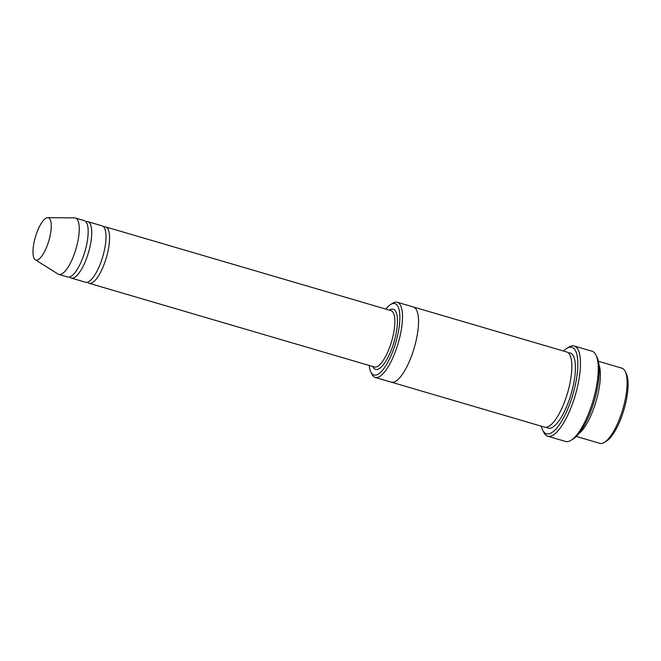 <?xml version="1.0" encoding="UTF-8"?>
<svg xmlns="http://www.w3.org/2000/svg" width="661" height="661" viewBox="0 0 661 661"><rect width="100%" height="100%" fill="white"/><g stroke="black" fill="none" stroke-linecap="round" stroke-linejoin="round"><path stroke-width="0.99" d="M69.678 276.976A29.381 9.304 -73.6 0 0 71.289 278.066A29.381 9.304 -73.6 0 0 86.574 258.294A29.381 9.304 -73.6 0 0 87.839 221.675A29.381 9.304 -73.6 0 0 85.889 221.716M87.839 221.675L102.1 225.855A29.381 9.304 106.4 0 1 102.752 256.675A29.381 9.304 106.4 0 1 85.558 282.247L71.289 278.066M369.235 365.483A37.214 11.782 -73.6 0 0 370.796 371.879A37.214 11.782 -73.6 0 0 393.336 349.991A37.214 11.782 -73.6 0 0 399.781 314.661A37.214 11.782 -73.6 0 0 390.552 304.556A37.214 11.782 -73.6 0 0 385.784 309.092M578.606 433.905A39.173 12.402 -73.6 0 0 593.495 409.142A39.173 12.402 -73.6 0 0 598.932 364.632M598.362 361.261L621.91 368.169A39.173 12.402 106.4 0 1 625.256 371.49A39.173 12.402 106.4 0 1 622.786 409.25A39.173 12.402 106.4 0 1 604.46 442.358A39.173 12.402 106.4 0 1 599.858 443.349L576.309 436.442M625.256 371.49L626.322 373.729A37.214 11.782 106.4 0 1 623.976 409.597A37.214 11.782 106.4 0 1 606.567 441.052L604.46 442.358M370.796 371.879L371.862 374.118A39.173 12.402 -73.6 0 0 375.2 377.439A39.173 12.402 -73.6 0 0 395.584 351.074A39.173 12.402 -73.6 0 0 397.261 302.251A39.173 12.402 -73.6 0 0 392.659 303.242L390.552 304.556M87.508 282.206A29.381 9.304 -73.6 0 0 89.119 283.296A29.381 9.304 -73.6 0 0 104.405 263.524A29.381 9.304 -73.6 0 0 105.669 226.905A29.381 9.304 -73.6 0 0 103.719 226.954M47.699 217.651L74.519 217.89A29.381 9.304 106.4 0 1 75.354 218.014L84.269 220.625A29.381 9.304 106.4 0 1 84.922 251.444A29.381 9.304 106.4 0 1 67.728 277.017L58.812 274.406A29.381 9.304 106.4 0 1 58.044 274.059L35.347 259.765A22.036 6.974 106.4 0 1 36.859 232.573A22.036 6.974 106.4 0 1 47.699 217.651A22.036 6.974 106.4 0 1 48.815 240.852A22.036 6.974 106.4 0 1 35.347 259.765M75.354 218.014A29.381 9.304 106.4 0 1 76.007 248.825A29.381 9.304 106.4 0 1 58.812 274.406M541.392 426.196A45.055 14.269 -73.6 0 0 542.648 429.997A45.055 14.269 -73.6 0 0 569.931 403.499A45.055 14.269 -73.6 0 0 577.739 360.732A45.055 14.269 -73.6 0 0 566.568 348.496A45.055 14.269 -73.6 0 0 563.445 351.008M413.191 306.927A39.181 12.402 106.4 0 1 413.307 306.96L566.642 351.949A39.181 12.402 106.4 0 1 567.518 393.039A39.181 12.402 106.4 0 1 544.581 427.138L391.246 382.149A39.181 12.402 106.4 0 1 391.13 382.108M574.194 346L592.025 351.231A47.014 14.889 106.4 0 1 596.04 355.221L597.098 357.452A45.055 14.269 106.4 0 1 594.264 400.88A45.055 14.269 106.4 0 1 573.186 438.962L571.087 440.267A47.014 14.889 106.4 0 1 565.552 441.457L547.729 436.227A47.014 14.889 -73.6 0 0 572.186 404.582A47.014 14.889 -73.6 0 0 574.194 346A47.014 14.889 -73.6 0 0 568.667 347.19L566.568 348.496M391.246 382.149A39.181 12.402 106.4 0 0 414.183 348.05A39.181 12.402 106.4 0 0 413.307 306.96A39.173 12.402 106.4 0 1 414.183 348.05A39.173 12.402 106.4 0 1 391.246 382.149L375.2 377.439M542.648 429.997L543.714 432.236A47.014 14.889 -73.6 0 0 547.729 436.227M596.04 355.221A47.014 14.889 106.4 0 1 593.074 400.533A47.014 14.889 106.4 0 1 571.087 440.267M372.862 366.549A31.34 9.923 -73.6 0 0 391.932 348.306A31.34 9.923 -73.6 0 0 397.352 318.387A31.34 9.923 -73.6 0 0 389.412 310.158M89.119 283.296L374.39 366.995A29.381 9.304 -73.6 0 0 389.684 347.223A29.381 9.304 -73.6 0 0 390.94 310.604L105.669 226.905M568.303 352.9A39.181 12.402 106.4 0 1 571.079 394.08A39.181 12.402 106.4 0 1 546.49 427.237M413.307 306.96L397.261 302.251"/></g></svg>
